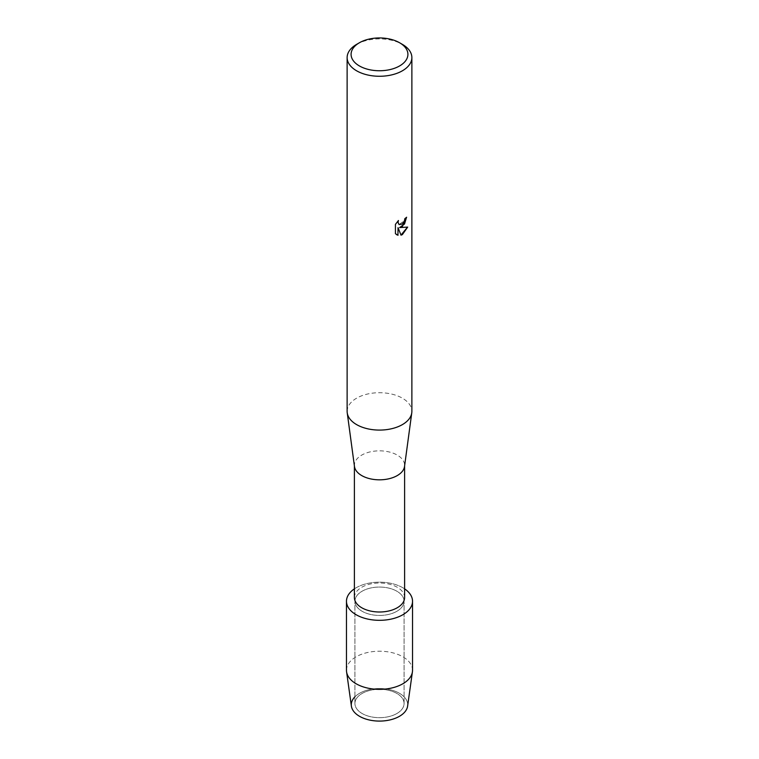<?xml version="1.0" encoding="UTF-8"?>
<svg xmlns="http://www.w3.org/2000/svg" width="759" height="759" viewBox="0 0 759 759"><rect width="100%" height="100%" fill="white"/><g stroke="black" fill="none" stroke-linecap="round" stroke-linejoin="round"><path stroke-width="0.57" stroke-dasharray="3.79 2.85" d="M396.881 713.517A24.573 14.193 180 0 1 370.098 716.591A24.573 14.193 180 0 1 354.927 703.479A24.573 14.193 180 0 1 362.119 693.451A24.573 14.193 180 0 1 388.902 690.377A24.573 14.193 180 0 1 404.073 703.479A24.573 14.193 180 0 1 396.881 713.517A24.573 14.193 180 0 1 370.098 716.591A24.573 14.193 180 0 1 354.927 703.479A24.573 14.193 180 0 1 362.119 693.451A24.573 14.193 180 0 1 388.902 690.377A24.573 14.193 180 0 1 404.073 703.479A24.573 14.193 180 0 1 396.881 713.517M354.927 696.809A28.206 16.281 180 0 1 359.557 693.29A28.206 16.281 180 0 1 399.443 693.29A28.206 16.281 180 0 1 399.443 716.316M396.881 611.28A24.573 14.193 180 0 1 370.098 614.354A24.573 14.193 180 0 1 354.927 601.251A24.573 14.193 180 0 1 362.119 591.214A24.573 14.193 180 0 1 388.902 588.14A24.573 14.193 180 0 1 404.073 601.251A24.573 14.193 180 0 1 396.881 611.28A24.573 14.193 180 0 1 370.098 614.354A24.573 14.193 180 0 1 354.927 601.251A24.573 14.193 180 0 1 362.119 591.214A24.573 14.193 180 0 1 388.902 588.14A24.573 14.193 180 0 1 404.073 601.251A24.573 14.193 180 0 1 396.881 611.28M354.396 597.513A25.104 14.487 180 0 1 361.749 587.267A25.104 14.487 180 0 1 389.101 584.126A25.104 14.487 180 0 1 404.604 597.513M354.396 588.851A33.026 19.07 180 0 1 356.142 587.76A33.026 19.07 180 0 1 404.604 588.851A33.026 19.07 180 0 0 356.142 587.76A33.026 19.07 180 0 0 354.396 588.851M354.472 466.462A25.104 14.487 180 0 1 354.396 465.333A25.104 14.487 180 0 1 361.749 455.087A25.104 14.487 180 0 1 389.101 451.947A25.104 14.487 180 0 1 404.604 465.333A25.104 14.487 180 0 1 404.528 466.462M347.129 411.397A32.371 18.69 180 0 1 356.616 398.181A32.371 18.69 180 0 1 391.891 394.13A32.371 18.69 180 0 1 411.871 411.397M406.53 217.321L406.53 217.178A32.239 18.614 180 0 1 404.718 218.63L404.414 220.575L399.092 224.579M398.238 220.717L395.335 224.303L395.43 233.734M407.545 227.131L399.519 227.51M395.335 233.677L396.615 234.683M397.944 227.605L401.018 235.176M356.616 44.373A32.371 18.69 180 0 1 402.384 44.373M351.389 706.117A28.206 16.281 180 0 1 359.557 693.29A28.206 16.281 180 0 1 391.34 690.026A28.206 16.281 180 0 1 407.611 706.117M346.474 670.282A33.026 19.07 180 0 1 356.142 656.801A33.026 19.07 180 0 1 392.137 652.664A33.026 19.07 180 0 1 412.526 670.282M354.927 703.479L354.927 601.251L354.927 703.479M354.396 465.893L354.396 465.333M404.604 465.893L404.604 465.333M404.073 703.479L404.073 601.251L404.073 703.479"/><path stroke-width="1.14" d="M412.526 601.251A33.026 19.07 180 0 1 402.858 614.733A33.026 19.07 180 0 0 404.604 588.851A33.026 19.07 180 0 1 412.526 601.251L412.526 670.282A33.026 19.07 180 0 1 412.422 671.819L407.611 706.117A28.206 16.281 180 0 1 399.443 716.316A28.206 16.281 180 0 1 362.451 717.777A28.206 16.281 180 0 1 354.927 696.809M404.604 465.893L404.604 597.513A25.104 14.487 180 0 1 397.251 607.76A25.104 14.487 180 0 1 369.899 610.9A25.104 14.487 180 0 1 354.396 597.513L354.396 465.893M402.858 614.733A33.026 19.07 180 0 1 357.072 615.245A33.026 19.07 180 0 1 354.396 588.851A33.026 19.07 180 0 0 346.474 601.251A33.026 19.07 180 0 0 366.863 618.87A33.026 19.07 180 0 0 402.858 614.733M399.585 42.751L402.384 44.373A32.371 18.69 180 0 1 411.871 57.589L411.871 411.397A32.371 18.69 180 0 1 411.767 412.849L404.528 466.462A25.104 14.487 180 0 1 397.251 475.58A25.104 14.487 180 0 1 370.8 478.929A25.104 14.487 180 0 1 354.472 466.462L347.233 412.849A32.371 18.69 180 0 1 347.129 411.397L347.129 57.589A32.371 18.69 180 0 1 356.616 44.373L359.415 42.751A28.406 16.394 180 0 1 399.585 42.751A28.406 16.394 180 0 1 399.585 65.948A28.406 16.394 180 0 1 359.415 65.948A28.406 16.394 180 0 1 359.415 42.751L356.616 44.373M411.767 412.849A32.371 18.69 180 0 1 402.384 424.613A32.371 18.69 180 0 1 368.286 428.93A32.371 18.69 180 0 1 347.233 412.849M395.439 224.36L398.437 220.527L398.029 222.387L399.139 224.607L402.384 223.99L404.509 220.632L404.813 218.687A32.371 18.69 0 0 0 406.625 217.235L402.384 226.505L399.613 227.567L407.678 227.102L402.384 234.597L401.018 235.176L398.039 227.662L397.944 235.214L398.039 227.662M411.871 57.589A32.371 18.69 180 0 1 402.384 70.796A32.371 18.69 180 0 1 367.109 74.847A32.371 18.69 180 0 1 347.129 57.589M398.039 235.262L395.439 233.734L395.43 224.351M406.53 217.321L404.538 223.981L399.613 227.567M399.092 224.579L397.934 222.34L398.238 220.717M396.615 234.683L397.944 235.214M400.989 235.1L407.545 227.131M412.422 671.819A33.026 19.07 180 0 1 402.858 683.764A33.026 19.07 180 0 1 368.106 688.185A33.026 19.07 180 0 1 346.578 671.819A33.026 19.07 180 0 1 346.474 670.282L346.474 601.251M399.443 716.316A28.206 16.281 180 0 1 369.766 720.092A28.206 16.281 180 0 1 351.389 706.117L346.578 671.819"/></g></svg>
